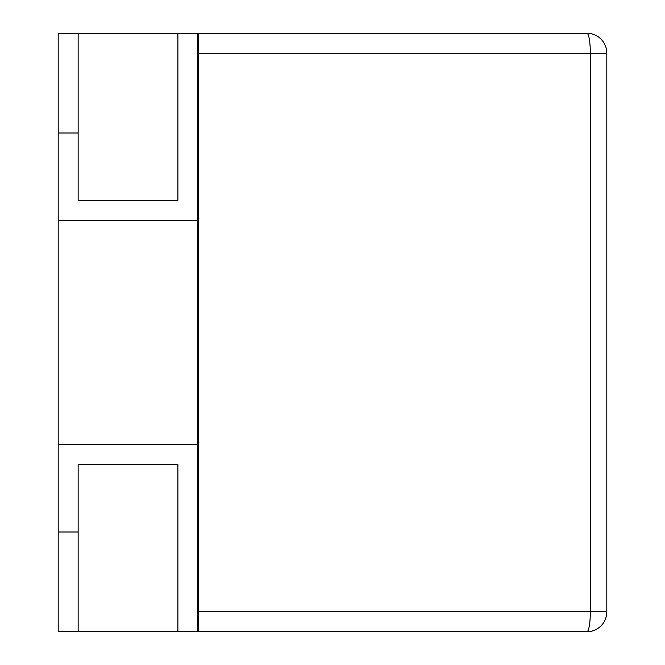 <?xml version="1.0" encoding="UTF-8"?>
<svg xmlns="http://www.w3.org/2000/svg" width="665" height="665" viewBox="0 0 665 665"><rect width="100%" height="100%" fill="white"/><g stroke="black" fill="none" stroke-linecap="round" stroke-linejoin="round"><path stroke-width="1" d="M198.336 53.2L590.329 53.2A19.95 3.466 90 0 0 586.863 33.25A19.95 19.95 0 0 1 606.812 53.2A19.95 19.95 0 0 0 586.863 33.25L197.838 33.25L197.838 220.281L58.188 220.281L58.188 631.75L78.138 631.75L78.138 464.669L78.138 532L58.188 532M198.336 33.25L198.336 631.75L197.838 631.75L197.838 220.281M197.838 631.75L177.888 631.75L177.888 464.669L78.138 464.669L177.888 464.669L177.888 631.75L78.138 631.75M197.838 33.25L177.888 33.25L177.888 200.331L177.888 33.25L58.188 33.25L58.188 220.281M78.138 33.25L78.138 200.331L177.888 200.331L78.138 200.331L78.138 133L58.188 133M197.838 444.719L58.188 444.719M198.336 611.8L590.329 611.8A19.95 3.466 90 0 1 586.863 631.75A19.95 19.95 0 0 0 606.812 611.8L590.329 611.8L590.329 53.2L606.812 53.2L606.812 611.8A19.95 19.95 0 0 1 586.863 631.75L198.336 631.75"/></g></svg>
